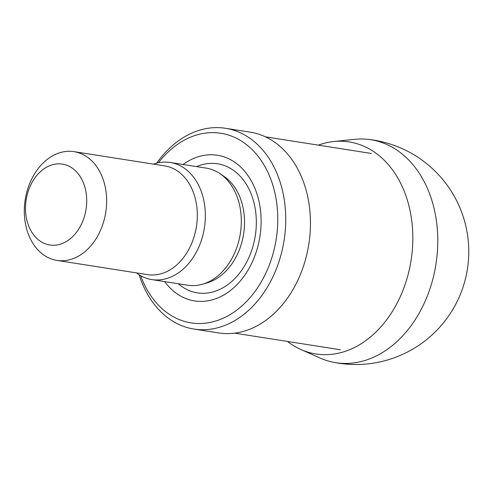 <?xml version="1.0" encoding="UTF-8"?>
<svg xmlns="http://www.w3.org/2000/svg" width="492" height="492" viewBox="0 0 492 492"><rect width="100%" height="100%" fill="white"/><g stroke="black" fill="none" stroke-linecap="round" stroke-linejoin="round"><path stroke-width="0.74" d="M31.851 178.725A55.042 40.768 98.9 0 1 74.009 151.647A55.042 40.768 98.9 0 1 105.749 212.347A55.042 40.768 98.9 0 1 56.937 260.403A55.042 40.768 98.9 0 1 31.851 178.725M31.101 184.254A40.928 30.313 98.9 0 1 83.904 184.149A40.928 30.313 98.9 0 1 53.302 245.262A40.928 30.313 98.9 0 1 31.101 184.254M74.009 151.647L164.685 165.884A55.042 40.768 98.9 0 1 196.425 226.584A55.042 40.768 98.9 0 1 147.612 274.634L56.937 260.403M153.455 164.119A59.28 43.905 98.9 0 1 170.207 162.465A59.28 43.905 98.9 0 1 204.395 227.833A59.28 43.905 98.9 0 1 151.825 279.585A59.28 43.905 98.9 0 1 136.382 272.875M170.207 162.465L206.179 168.11A59.28 43.905 98.9 0 1 220.041 173.676A59.28 43.905 98.9 0 1 240.36 233.479A59.28 43.905 98.9 0 1 202.692 284.179A59.28 43.905 98.9 0 1 187.796 285.231L151.825 279.585M183.092 164.488A73.732 54.612 98.9 0 1 253.644 185.466A73.732 54.612 98.9 0 1 238.294 283.251A73.732 54.612 98.9 0 1 164.703 281.608M158.442 162.741A95.971 71.088 98.9 0 1 264.173 165.238A95.971 71.088 98.9 0 1 242.113 305.735A95.971 71.088 98.9 0 1 140.712 275.717M156.696 163.141A101.616 75.27 98.9 0 1 225.484 128.283A101.616 75.27 98.9 0 1 284.087 240.342A101.616 75.27 98.9 0 1 193.971 329.062A101.616 75.27 98.9 0 1 139.168 274.8M225.484 128.283L250.219 132.163A101.616 75.27 98.9 0 1 308.816 244.223A101.616 75.27 98.9 0 1 218.7 332.943L193.971 329.062M318.287 145.134A112.908 112.908 0 0 1 319.775 144.623A107.317 79.489 98.9 0 1 333.625 141.561L354.498 139.347A112.846 83.585 98.9 0 1 367.868 139.341A112.846 83.585 98.9 0 1 435.961 264.186A112.846 83.585 98.9 0 1 332.893 362.155A112.846 83.585 98.9 0 1 320.169 358.059L300.975 349.554A107.317 79.489 98.9 0 1 288.73 342.395A112.908 112.908 0 0 1 287.469 341.448M333.625 141.561A107.317 79.489 98.9 0 1 411.091 260.28A107.317 79.489 98.9 0 1 300.975 349.554M220.041 173.676L224.032 176.407A57.078 42.281 98.9 0 1 243.608 233.989A57.078 42.281 98.9 0 1 207.329 282.808L202.692 284.179M196.591 166.603A65.319 48.382 98.9 0 1 255.274 235.822A65.319 48.382 98.9 0 1 178.202 283.724M234.635 333.158L340.452 349.769M265.452 136.844L371.263 153.455M332.893 362.155A112.908 112.908 0 0 0 467.4 269.118A112.908 112.908 0 0 0 367.868 139.341"/></g></svg>

